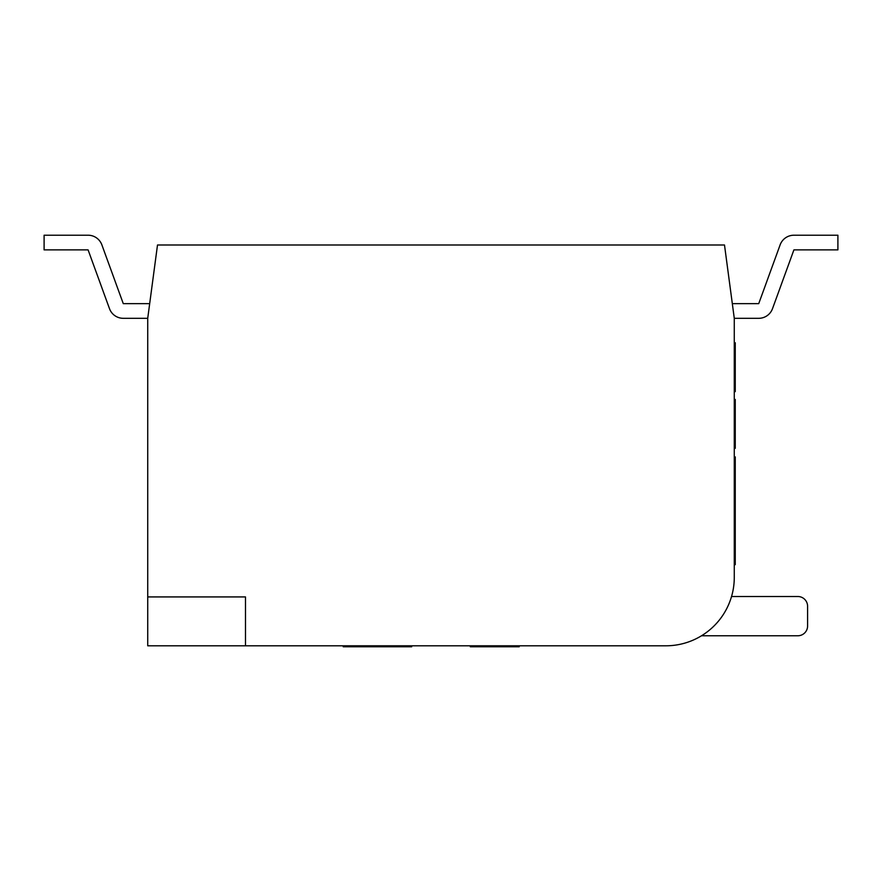 <?xml version="1.0" encoding="UTF-8"?>
<svg xmlns="http://www.w3.org/2000/svg" width="882" height="882" viewBox="0 0 882 882"><rect width="100%" height="100%" fill="white"/><g stroke="black" fill="none" stroke-linecap="round" stroke-linejoin="round"><path stroke-width="1.32" d="M665.844 645.8L147.724 645.8L147.724 318.314L157.503 244.998L147.724 318.314L123.271 318.314L147.724 318.314L147.724 596.927L245.483 596.927L245.483 645.8L665.844 645.8A68.432 68.432 0 0 0 734.276 577.368L734.276 318.314L734.276 577.368A68.432 68.432 0 0 1 665.844 645.8M793.91 235.218L837.9 235.218L837.9 249.882L793.91 249.882L772.511 308.667A14.663 14.663 0 0 1 758.729 318.314L734.276 318.314L724.497 244.998L734.276 318.314L758.729 318.314A14.663 14.663 0 0 0 772.511 308.667L793.91 249.882L837.9 249.882L837.9 235.218L793.91 235.218A14.663 14.663 0 0 0 780.129 244.865L758.729 303.651L732.325 303.651L758.729 303.651L780.129 244.865A14.663 14.663 0 0 1 793.91 235.218A14.663 14.663 0 0 0 780.129 244.865M149.675 303.651L123.271 303.651L101.871 244.865A14.663 14.663 0 0 0 88.09 235.218L44.1 235.218L44.1 249.882L88.09 249.882L109.489 308.667A14.663 14.663 0 0 0 123.271 318.314A14.663 14.663 0 0 1 109.489 308.667L88.09 249.882L44.1 249.882L44.1 235.218L88.09 235.218A14.663 14.663 0 0 1 101.871 244.865L123.271 303.651L149.675 303.651M758.729 318.314A14.663 14.663 0 0 0 772.511 308.667M724.497 244.998L157.503 244.998L724.497 244.998M245.483 596.927L147.724 596.927L147.724 645.8L245.483 645.8L245.483 596.927M731.542 596.508L797.824 596.508A9.779 9.779 0 0 1 807.592 606.287L807.592 626A9.779 9.779 0 0 1 797.824 635.768L701.521 635.768L797.824 635.768A9.779 9.779 0 0 0 807.592 626L807.592 606.287A9.779 9.779 0 0 0 797.824 596.508L731.542 596.508M735.257 564.667L734.276 564.667L735.257 564.667L735.257 515.783L734.276 515.783L735.257 515.783L735.257 456.898L734.276 456.898L735.257 456.898L735.257 564.667M735.257 399.458L735.257 448.332L734.276 448.332L735.257 448.332L735.257 447.295L734.276 447.295L735.257 447.295L735.257 445.212L734.276 445.212L735.257 445.212L735.257 441.055L734.276 441.055L735.257 441.055L735.257 436.888L734.276 436.888L735.257 436.888L735.257 431.695L734.276 431.695L735.257 431.695L735.257 416.095L734.276 416.095L735.257 416.095L735.257 410.891L734.276 410.891L735.257 410.891L735.257 406.734L734.276 406.734L735.257 406.734L735.257 402.578L734.276 402.578L735.257 402.578L735.257 400.494L734.276 400.494L735.257 400.494L735.257 399.458L734.276 399.458L735.257 399.458M735.257 373.957L734.276 373.957L735.257 373.957L735.257 369.79L734.276 369.79L735.257 369.79L735.257 342.756L735.257 391.63L734.276 391.63L735.257 391.63L735.257 390.594L734.276 390.594L735.257 390.594L735.257 387.474L734.276 387.474L735.257 387.474L735.257 383.317L734.276 383.317L735.257 383.317L735.257 380.197L734.276 380.197L735.257 380.197L735.257 377.077L734.276 377.077L735.257 377.077M735.257 366.669L734.276 366.669L735.257 366.669M735.257 361.477L734.276 361.477L735.257 361.477M735.257 356.273L734.276 356.273L735.257 356.273M735.257 351.069L734.276 351.069L735.257 351.069M735.257 346.913L734.276 346.913L735.257 346.913M735.257 343.793L734.276 343.793L735.257 343.793M735.257 342.756L734.276 342.756L735.257 342.756M735.257 372.91L734.276 372.91L735.257 372.91M411.673 646.782L343.241 646.782L343.241 645.8L343.241 646.782L344.697 646.782L344.697 645.8L344.697 646.782L347.607 646.782L347.607 645.8L347.607 646.782L353.428 646.782L353.428 645.8L353.428 646.782L359.261 646.782L359.261 645.8L359.261 646.782L362.171 646.782L362.171 645.8L362.171 646.782L367.992 646.782L367.992 645.8L367.992 646.782L372.358 646.782L372.358 645.8L372.358 646.782L404.397 646.782L404.397 645.8L404.397 646.782L411.673 646.782L411.673 645.8L411.673 646.782M519.211 646.782L470.327 646.782L470.327 645.8L470.327 646.782L476.567 646.782L476.567 645.8L476.567 646.782L490.083 646.782L490.083 645.8L490.083 646.782L519.211 646.782L519.211 645.8L519.211 646.782M496.323 646.782L496.323 645.8L496.323 646.782"/></g></svg>
